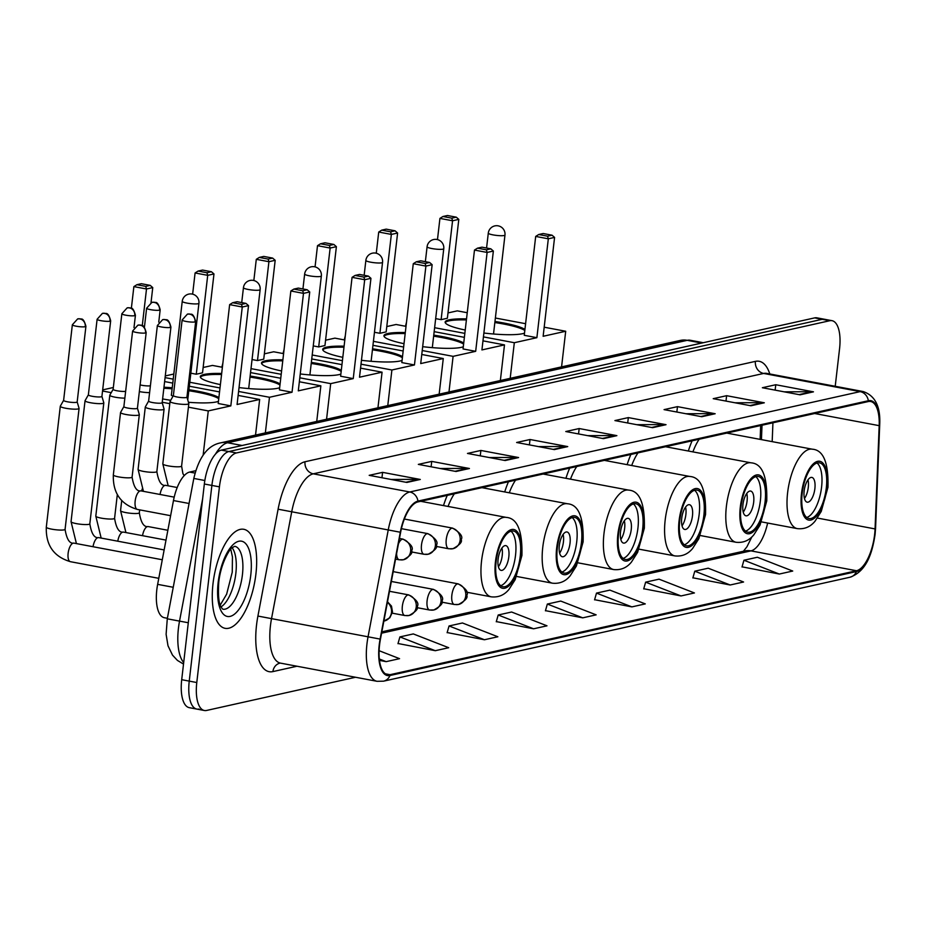 <?xml version="1.0" encoding="UTF-8"?>
<svg xmlns="http://www.w3.org/2000/svg" width="926" height="926" viewBox="0 0 926 926"><rect width="100%" height="100%" fill="white"/><g stroke="black" fill="none" stroke-linecap="round" stroke-linejoin="round"><path stroke-width="1.39" d="M423.495 501.823A55.641 22.629 100.7 0 0 423.24 500.735M484.703 488.176A55.641 22.629 100.7 0 0 484.448 487.099M447.246 495.387A55.641 22.629 100.7 0 0 443.496 505.584M545.912 474.54A55.641 22.629 100.7 0 0 545.657 473.452M508.455 481.74A55.641 22.629 100.7 0 0 504.716 491.949M607.12 460.893A55.641 22.629 100.7 0 0 606.866 459.817M569.664 468.105A55.641 22.629 100.7 0 0 565.925 478.302M668.329 447.258A55.641 22.629 100.7 0 0 668.074 446.17M630.872 454.458A55.641 22.629 100.7 0 0 627.133 464.667M729.538 433.611A55.641 22.629 100.7 0 0 729.294 432.535M692.092 440.822A55.641 22.629 100.7 0 0 688.342 451.02M760.13 439.364L760.674 425.532M167.386 618.29L164.388 617.723A31.496 12.814 -79.3 0 1 157.64 584.352L173.475 500.549A31.496 12.814 -79.3 0 1 189.622 472.075L195.722 470.709M835.217 386.292L839.569 348.639A31.496 12.814 100.7 0 0 831.999 320.674L816.917 317.838A31.496 12.814 100.7 0 0 814.66 317.884L221.326 450.117A31.496 12.814 100.7 0 0 204.345 484.009L181.704 679.696A31.496 12.814 100.7 0 0 189.274 707.661L196.821 709.085A31.496 12.814 100.7 0 0 199.067 709.027M824.453 319.25A31.496 12.814 100.7 0 0 822.207 319.308L228.861 451.541A31.496 12.814 100.7 0 0 211.88 485.421L189.24 681.119A31.496 12.814 100.7 0 0 196.821 709.085A31.496 12.814 100.7 0 1 189.24 681.119L211.88 485.421A31.496 12.814 100.7 0 1 228.861 451.541L822.207 319.308A31.496 12.814 100.7 0 1 824.453 319.25M255.912 574.039A50.398 20.499 100.7 0 0 243.793 529.29A50.398 20.499 100.7 0 0 213.015 583.6A50.398 20.499 100.7 0 0 225.145 628.337A50.398 20.499 100.7 0 0 255.912 574.039A50.398 20.499 100.7 0 0 243.793 529.29A50.398 20.499 100.7 0 0 213.015 583.6A50.398 20.499 100.7 0 0 225.145 628.337A50.398 20.499 100.7 0 0 255.912 574.039M874.619 534.603A33.591 13.67 -79.3 0 1 856.504 570.74L390.054 674.695A33.591 13.67 -79.3 0 1 387.647 674.753A33.591 13.67 -79.3 0 1 380.447 639.148L400.634 532.3A33.591 13.67 -79.3 0 1 417.869 501.927L868.252 401.56A33.591 13.67 -79.3 0 1 870.648 401.502A33.591 13.67 -79.3 0 1 879.179 425.659L875.058 528.92A33.591 13.67 -79.3 0 1 874.619 534.603M874.977 534.522A34.436 14.006 100.7 0 0 875.429 528.7L879.55 425.439A34.436 14.006 100.7 0 0 868.345 400.738L417.962 501.105A34.436 14.006 100.7 0 0 400.298 532.242L380.111 639.09A34.436 14.006 100.7 0 0 389.962 675.517L856.411 571.573A34.436 14.006 100.7 0 0 874.977 534.522M398.018 643.512L435.301 650.7L448.705 647.714L413.309 633.928L399.905 636.914L397.972 643.674M447.165 632.562L484.448 639.75L497.852 636.764L462.456 622.978L449.052 625.964L447.119 632.724M496.313 621.601L533.596 628.8L547 625.814L511.603 612.017L498.2 615.003L496.267 621.774M742.05 566.839L779.322 574.039L792.725 571.041L757.341 557.255L743.937 560.242L742.004 567.013M692.903 577.801L730.174 584.989L743.578 582.003L708.193 568.205L694.789 571.192L692.856 577.963M643.755 588.751L681.027 595.939L694.431 592.953L659.046 579.167L645.642 582.153L643.709 588.913M594.608 599.701L631.879 606.889L645.283 603.902L609.898 590.117L596.494 593.103L594.561 599.863M545.46 610.651L582.743 617.839L596.147 614.852L560.751 601.067L547.347 604.053L545.414 610.813M831.999 320.674A31.496 12.814 100.7 0 0 829.742 320.732L236.408 452.953A31.496 12.814 100.7 0 0 219.427 486.845L196.787 682.531A31.496 12.814 100.7 0 0 204.357 710.497A31.496 12.814 100.7 0 0 206.614 710.45L355.549 677.253M505.179 460.535L467.48 453.439L480.883 450.453L518.583 457.548L505.179 460.535M456.032 471.484L418.332 464.389L431.736 461.403L469.436 468.498L456.032 471.484M406.884 482.446L369.185 475.339L382.588 472.353L420.288 479.46L406.884 482.446M652.622 427.673L614.922 420.578L628.326 417.591L666.025 424.687L652.622 427.673M701.769 416.723L664.069 409.628L677.473 406.641L715.173 413.737L701.769 416.723M750.917 405.773L713.217 398.678L726.621 395.691L764.32 402.787L750.917 405.773M800.064 394.823L762.364 387.728L775.768 384.73L813.468 391.837L800.064 394.823M554.327 449.585L516.627 442.489L530.031 439.503L567.731 446.598L554.327 449.585M603.474 438.635L565.774 431.528L579.178 428.541L616.878 435.648L603.474 438.635M379.498 660.4L386.154 661.65L399.557 658.664L379.116 650.712M579.178 428.541L578.553 433.935M587.605 435.648L615.558 435.521A8.403 7.558 77.4 0 1 616.878 435.648M530.031 439.503L529.406 444.897M538.457 446.598L566.411 446.471A8.403 7.558 77.4 0 1 567.731 446.598M775.768 384.73L775.143 390.124M784.195 391.837L812.137 391.71A8.403 7.558 77.4 0 1 813.468 391.837M726.621 395.691L725.996 401.085M735.047 402.787L763.001 402.66A8.403 7.558 77.4 0 1 764.32 402.787M677.473 406.641L676.848 412.035M685.9 413.737L713.853 413.621A8.403 7.558 77.4 0 1 715.173 413.737M628.326 417.591L627.701 422.985M636.752 424.687L664.706 424.571A8.403 7.558 77.4 0 1 666.025 424.687M382.588 472.353L381.963 477.747M391.015 479.46L418.969 479.332A8.403 7.558 77.4 0 1 420.288 479.46M431.736 461.403L431.111 466.797M440.163 468.498L468.116 468.382A8.403 7.558 77.4 0 1 469.436 468.498M480.883 450.453L480.258 455.847M489.31 457.548L517.264 457.432A8.403 7.558 77.4 0 1 518.583 457.548M582.743 617.839L547.347 604.053M631.879 606.889L596.494 593.103M681.027 595.939L645.642 582.153M730.174 584.989L694.789 571.192M779.322 574.039L743.937 560.242M533.596 628.8L498.2 615.003M484.448 639.75L449.052 625.964M435.301 650.7L399.905 636.914M386.154 661.65L379.336 658.999M826.293 487.99A28.347 11.529 100.7 0 0 819.475 462.826A28.347 11.529 100.7 0 0 802.171 493.373A28.347 11.529 100.7 0 0 808.988 518.537A28.347 11.529 100.7 0 0 826.293 487.99M806.743 517.484A28.347 11.529 100.7 0 0 821.582 487.111A28.347 11.529 100.7 0 0 816.998 462.988M699.165 439.248A40.42 16.436 100.7 0 0 692.903 451.876M814.88 488.604A12.594 5.128 100.7 0 0 811.847 477.411A12.594 5.128 100.7 0 0 804.162 490.988A12.594 5.128 100.7 0 0 807.183 502.181A12.594 5.128 100.7 0 0 814.88 488.604M804.462 498.524A12.594 5.128 100.7 0 0 808.282 487.354A12.594 5.128 100.7 0 0 807.981 479.818M524.498 333.14A40.941 6.436 -173.4 0 1 522.577 333.696A40.941 6.436 -173.4 0 1 483.881 333.024M465.222 330.038A40.941 6.436 -173.4 0 1 445.14 322.074A40.941 6.436 -173.4 0 1 449.052 319.864A40.941 6.436 -173.4 0 1 466.519 318.903M437.477 239.602L439.931 218.397L442.941 216.499L447.408 215.503L456.275 217.17L458.81 219.381L447.374 318.255L441.123 319.655L452.559 220.77L439.931 218.397M447.987 312.93L457.305 310.858L467.236 312.722M405.472 326.253L406.502 322.179M435.671 318.625L441.123 319.655M494.97 321.507A40.941 6.436 -173.4 0 1 524.926 329.413M434.63 327.7L464.84 333.395M483.43 336.89L514.324 342.713L536.883 337.677L524.255 335.305L535.691 236.419L548.319 238.804L536.883 337.677M554.581 237.403L552.035 235.192L547.567 236.188L548.319 238.804L554.581 237.403L543.134 336.288L565.705 331.253L544.187 327.202M525.598 323.706L495.375 318.023M510.191 378.329L514.324 342.713M565.705 331.253L561.573 366.881M442.941 216.499L451.807 218.166L456.275 217.17M458.81 219.381L452.559 220.77L451.807 218.166M547.567 236.188L538.712 234.521L535.691 236.419M552.035 235.192L543.18 233.526L538.712 234.521M445.209 322.607A40.941 6.436 -173.4 0 1 466.391 319.933M494.854 322.537A40.941 6.436 -173.4 0 1 503.119 323.926A40.941 6.436 -173.4 0 1 524.81 330.443M765.084 501.637A28.347 11.529 100.7 0 0 758.267 476.462A28.347 11.529 100.7 0 0 740.962 507.008A28.347 11.529 100.7 0 0 747.78 532.184A28.347 11.529 100.7 0 0 765.084 501.637M745.534 531.13A28.347 11.529 100.7 0 0 760.373 500.746A28.347 11.529 100.7 0 0 755.79 476.635M637.956 452.883A40.42 16.436 100.7 0 0 631.694 465.523M753.671 502.239A12.594 5.128 100.7 0 0 750.639 491.058A12.594 5.128 100.7 0 0 742.941 504.635A12.594 5.128 100.7 0 0 745.974 515.817A12.594 5.128 100.7 0 0 753.671 502.239M743.242 512.171A12.594 5.128 100.7 0 0 747.074 501.001A12.594 5.128 100.7 0 0 746.773 493.465M463.289 346.787A40.941 6.436 -173.4 0 1 461.356 347.343A40.941 6.436 -173.4 0 1 422.673 346.671M404.014 343.685A40.941 6.436 -173.4 0 1 383.931 335.71A40.941 6.436 -173.4 0 1 387.844 333.499A40.941 6.436 -173.4 0 1 405.31 332.55M376.269 253.238L378.722 232.044L381.732 230.134L386.2 229.139L395.066 230.805L397.601 233.028L386.165 331.902L379.903 333.291L391.351 234.417L378.722 232.044M386.779 326.565L396.096 324.494L406.016 326.357M344.252 339.9L345.294 335.814M374.463 332.272L379.903 333.291M433.762 335.143A40.941 6.436 -173.4 0 1 463.718 343.06M373.41 341.347L403.632 347.03M422.221 350.537L453.103 356.348L475.675 351.324L463.046 348.94L474.482 250.066L487.111 252.439L475.675 351.324M493.361 251.05L490.826 248.828L486.358 249.823L487.111 252.439L493.361 251.05L481.925 349.924L504.485 344.9L482.978 340.849M464.377 337.353L434.167 331.658M448.983 391.976L453.103 356.348M504.485 344.9L500.364 380.528M381.732 230.134L390.598 231.801L395.066 230.805M397.601 233.028L391.351 234.417L390.598 231.801M486.358 249.823L477.503 248.156L474.482 250.066M490.826 248.828L481.971 247.161L477.503 248.156M384.001 336.242A40.941 6.436 -173.4 0 1 405.183 333.58M433.646 336.173A40.941 6.436 -173.4 0 1 441.91 337.573A40.941 6.436 -173.4 0 1 463.602 344.09M703.876 515.273A28.347 11.529 100.7 0 0 697.058 490.109A28.347 11.529 100.7 0 0 679.742 520.655A28.347 11.529 100.7 0 0 686.571 545.819A28.347 11.529 100.7 0 0 703.876 515.273M684.326 544.766A28.347 11.529 100.7 0 0 699.165 514.393A28.347 11.529 100.7 0 0 694.581 490.271M576.748 466.53A40.42 16.436 100.7 0 0 570.485 479.159M692.463 515.886A12.594 5.128 100.7 0 0 689.43 504.693A12.594 5.128 100.7 0 0 681.733 518.271A12.594 5.128 100.7 0 0 684.765 529.464A12.594 5.128 100.7 0 0 692.463 515.886M682.034 525.806A12.594 5.128 100.7 0 0 685.865 514.636A12.594 5.128 100.7 0 0 685.564 507.101M402.081 360.422A40.941 6.436 -173.4 0 1 400.148 360.978A40.941 6.436 -173.4 0 1 361.464 360.307M342.805 357.32A40.941 6.436 -173.4 0 1 322.723 349.357A40.941 6.436 -173.4 0 1 326.635 347.146A40.941 6.436 -173.4 0 1 344.09 346.185M315.06 266.885L317.502 245.679L320.523 243.781L324.991 242.786L333.858 244.452L336.393 246.663L324.957 345.537L318.694 346.937L330.142 248.052L317.502 245.679M325.57 340.212L334.888 338.14L344.808 340.004M283.043 353.535L284.085 349.461M313.254 345.907L318.694 346.937M372.553 348.789A40.941 6.436 -173.4 0 1 402.509 356.695M312.201 354.982L342.423 360.677M361.013 364.173L391.895 369.995L414.454 364.96L401.826 362.587L413.274 263.702L425.902 266.086L414.454 364.96M432.153 264.686L429.618 262.475L425.15 263.47L425.902 266.086L432.153 264.686L420.717 363.571L443.276 358.536L421.77 354.484M403.169 350.989L372.958 345.305M387.774 405.611L391.895 369.995M443.276 358.536L439.155 394.163M320.523 243.781L329.39 245.448L333.858 244.452M336.393 246.663L330.142 248.052L329.39 245.448M425.15 263.47L416.283 261.803L413.274 263.702M429.618 262.475L420.751 260.808L416.283 261.803M322.792 349.889A40.941 6.436 -173.4 0 1 343.974 347.215M372.437 349.82A40.941 6.436 -173.4 0 1 380.702 351.209A40.941 6.436 -173.4 0 1 402.393 357.725M642.667 528.92A28.347 11.529 100.7 0 0 635.838 503.744A28.347 11.529 100.7 0 0 618.533 534.29A28.347 11.529 100.7 0 0 625.351 559.466A28.347 11.529 100.7 0 0 642.667 528.92M623.117 558.413A28.347 11.529 100.7 0 0 637.945 528.028A28.347 11.529 100.7 0 0 633.372 503.918M515.539 480.166A40.42 16.436 100.7 0 0 509.277 492.806M631.243 529.522A12.594 5.128 100.7 0 0 628.222 518.34A12.594 5.128 100.7 0 0 620.524 531.918A12.594 5.128 100.7 0 0 623.557 543.099A12.594 5.128 100.7 0 0 631.243 529.522M620.825 539.453A12.594 5.128 100.7 0 0 624.645 528.283A12.594 5.128 100.7 0 0 624.344 520.748M340.872 374.069A40.941 6.436 -173.4 0 1 338.939 374.625A40.941 6.436 -173.4 0 1 300.244 373.954M281.597 370.967A40.941 6.436 -173.4 0 1 261.502 362.992A40.941 6.436 -173.4 0 1 265.426 360.781A40.941 6.436 -173.4 0 1 282.881 359.832M253.84 280.52L256.294 259.326L259.315 257.416L263.783 256.421L272.638 258.088L275.184 260.31L263.736 359.184L257.486 360.573L268.922 261.699L256.294 259.326M264.361 353.848L273.679 351.776L283.599 353.639M221.835 367.182L222.877 363.096M252.046 359.554L257.486 360.573M311.344 362.425A40.941 6.436 -173.4 0 1 341.3 370.342M250.992 368.629L281.203 374.312M299.804 377.82L330.686 383.63L353.246 378.607L340.618 376.222L352.065 277.349L364.694 279.721L353.246 378.607M370.944 278.332L368.409 276.11L363.941 277.106L364.694 279.721L370.944 278.332L359.508 377.206L382.068 372.183L360.55 368.131M341.96 364.636L311.749 358.941M326.565 419.258L330.686 383.63M382.068 372.183L377.947 407.81M259.315 257.416L268.17 259.083L272.638 258.088M275.184 260.31L268.922 261.699L268.17 259.083M363.941 277.106L355.075 275.439L352.065 277.349M368.409 276.11L359.543 274.443L355.075 275.439M261.583 363.524A40.941 6.436 -173.4 0 1 282.766 360.862M311.217 363.455A40.941 6.436 -173.4 0 1 319.482 364.856A40.941 6.436 -173.4 0 1 341.185 371.372M581.447 542.555A28.347 11.529 100.7 0 0 574.629 517.391A28.347 11.529 100.7 0 0 557.325 547.937A28.347 11.529 100.7 0 0 564.142 573.101A28.347 11.529 100.7 0 0 581.447 542.555M561.908 572.048A28.347 11.529 100.7 0 0 576.736 541.675A28.347 11.529 100.7 0 0 572.164 517.553M454.319 493.813A40.42 16.436 100.7 0 0 448.068 506.441M570.034 543.168A12.594 5.128 100.7 0 0 567.001 531.975A12.594 5.128 100.7 0 0 559.316 545.553A12.594 5.128 100.7 0 0 562.348 556.746A12.594 5.128 100.7 0 0 570.034 543.168M559.617 553.088A12.594 5.128 100.7 0 0 563.436 541.918A12.594 5.128 100.7 0 0 563.135 534.383M279.664 387.705A40.941 6.436 -173.4 0 1 277.731 388.26A40.941 6.436 -173.4 0 1 239.035 387.589M220.388 384.603A40.941 6.436 -173.4 0 1 200.294 376.639A40.941 6.436 -173.4 0 1 204.206 374.428A40.941 6.436 -173.4 0 1 221.673 373.467M192.631 294.167L195.085 272.962L198.106 271.063L202.574 270.068L211.429 271.735L213.975 273.946L202.528 372.819L196.277 374.22L207.713 275.335L195.085 272.962M203.153 367.495L212.459 365.423L222.39 367.286M165.279 375.933L173.822 374.023M190.837 373.19L196.277 374.22M250.136 376.072A40.941 6.436 -173.4 0 1 280.092 383.977M165.083 377.623L173.231 379.151M189.784 382.264L219.994 387.959M238.595 391.455L269.478 397.277L292.037 392.242L279.409 389.869L290.845 290.984L303.485 293.368L292.037 392.242M309.735 291.968L307.189 289.757L302.721 290.752L303.485 293.368L309.735 291.968L298.299 390.853L320.859 385.818L299.341 381.767M280.752 378.271L250.529 372.588M265.357 432.893L269.478 397.277M320.859 385.818L316.738 421.446M198.106 271.063L206.961 272.73L211.429 271.735M213.975 273.946L207.713 275.335L206.961 272.73M302.721 290.752L293.866 289.086L290.845 290.984M307.189 289.757L298.334 288.09L293.866 289.086M200.375 377.171A40.941 6.436 -173.4 0 1 221.557 374.498M250.008 377.102A40.941 6.436 -173.4 0 1 258.273 378.491A40.941 6.436 -173.4 0 1 279.976 385.008M520.238 556.202A28.347 11.529 100.7 0 0 513.421 531.026A28.347 11.529 100.7 0 0 496.116 561.573A28.347 11.529 100.7 0 0 502.934 586.748A28.347 11.529 100.7 0 0 520.238 556.202M500.688 585.695A28.347 11.529 100.7 0 0 515.527 555.311A28.347 11.529 100.7 0 0 510.955 531.2M508.825 556.804A12.594 5.128 100.7 0 0 505.793 545.622A12.594 5.128 100.7 0 0 498.107 559.2A12.594 5.128 100.7 0 0 501.14 570.381A12.594 5.128 100.7 0 0 508.825 556.804M498.408 566.735A12.594 5.128 100.7 0 0 502.228 555.565A12.594 5.128 100.7 0 0 501.927 548.03M218.443 401.352A40.941 6.436 -173.4 0 1 216.522 401.907A40.941 6.436 -173.4 0 1 188.453 402.289M170.708 400.275A40.941 6.436 -173.4 0 1 162.617 398.921M131.365 308.265L133.876 286.609L136.898 284.699L141.365 283.703L150.22 285.37L152.755 287.592L151.019 302.617M102.682 389.881L113.331 387.508M142.268 325.616L146.505 288.981L133.876 286.609M163.971 387.242A40.941 6.436 -173.4 0 1 172.236 387.774M188.916 389.707A40.941 6.436 -173.4 0 1 218.883 397.624M102.554 391.015L111.236 392.647M162.235 402.243L169.794 403.667M188.418 407.174L208.269 410.912L230.829 405.889L218.2 403.505L229.636 304.631L242.265 307.004L230.829 405.889M248.527 305.615L245.98 303.392L241.512 304.388L242.265 307.004L248.527 305.615L237.079 404.488L259.65 399.465L238.132 395.414M219.543 391.918L189.321 386.223M172.78 383.109L164.62 381.57M203.141 455.175L208.269 410.912M259.65 399.465L255.53 435.093M136.898 284.699L145.752 286.365L150.22 285.37M152.755 287.592L146.505 288.981L145.752 286.365M241.512 304.388L232.657 302.721L229.636 304.631M245.98 303.392L237.125 301.726L232.657 302.721M163.844 388.272A40.941 6.436 -173.4 0 1 172.12 388.804M188.8 390.737A40.941 6.436 -173.4 0 1 197.064 392.138A40.941 6.436 -173.4 0 1 218.756 398.655M171.414 394.87A8.403 1.32 6.6 0 0 171.298 395.055A8.403 1.32 6.6 0 0 173.081 396.096M139.351 391.571A9.445 1.482 6.6 0 0 139.907 391.686A9.445 1.482 6.6 0 0 149.607 392.624M140.127 384.903A6.829 1.076 6.6 0 0 141.747 385.262A6.829 1.076 6.6 0 0 150.394 385.829M113.146 389.267A6.829 1.076 6.6 0 0 113.122 389.337L109.824 395.124A9.445 1.482 6.6 0 0 109.8 395.217A9.445 1.482 6.6 0 0 115.16 397.196A9.445 1.482 6.6 0 0 124.848 398.134M134.768 315.685A6.829 1.076 6.6 0 0 135.428 315.315C132.534 304.423 129.709 309.249 129.744 307.791L127.163 307.86A6.829 6.146 -102.6 0 1 129.42 307.837A6.829 6.146 77.4 0 1 134.768 315.685A6.829 1.076 6.6 0 1 127.093 315.407A6.829 1.076 6.6 0 1 121.862 313.74L113.122 389.337A6.829 1.076 6.6 0 0 116.989 390.772A6.829 1.076 6.6 0 0 125.635 391.351M88.375 394.823L85.076 400.645A9.445 1.482 6.6 0 0 85.042 400.738A9.445 1.482 6.6 0 0 90.412 402.717A9.445 1.482 6.6 0 0 102.913 403.423A9.445 1.482 6.6 0 0 103.816 402.903A9.445 1.482 6.6 0 0 103.805 402.81L101.929 396.386M88.387 394.789A6.829 1.076 6.6 0 0 88.364 394.858A6.829 1.076 6.6 0 0 92.241 396.293A6.829 1.076 6.6 0 0 101.27 396.791A6.829 1.076 6.6 0 0 101.918 396.421A6.829 1.076 6.6 0 0 101.918 396.351M63.616 400.333L60.317 406.155A9.445 1.482 6.6 0 0 60.294 406.248A9.445 1.482 6.6 0 0 65.653 408.239A9.445 1.482 6.6 0 0 78.154 408.933A9.445 1.482 6.6 0 0 79.069 408.424A9.445 1.482 6.6 0 0 79.057 408.32L77.171 401.907A6.829 1.076 6.6 0 1 77.171 401.942A6.829 1.076 6.6 0 1 76.522 402.312A6.829 1.076 6.6 0 1 67.482 401.803A6.829 1.076 6.6 0 1 63.616 400.379A6.829 1.076 6.6 0 1 63.639 400.31M173.394 395.529A6.829 1.076 6.6 0 0 173.37 395.599L170.083 401.375A9.445 1.482 6.6 0 0 170.048 401.479A9.445 1.482 6.6 0 0 175.419 403.458A9.445 1.482 6.6 0 0 188.823 403.643A9.445 1.482 6.6 0 0 188.811 403.551L186.936 397.127A6.829 1.076 6.6 0 0 186.925 397.092M195.027 321.935A6.829 1.076 6.6 0 1 187.353 321.658A6.829 1.076 6.6 0 1 182.121 320.002L173.37 395.599A6.829 1.076 6.6 0 0 177.248 397.022A6.829 1.076 6.6 0 0 186.276 397.532A6.829 1.076 6.6 0 0 186.936 397.161L195.675 321.565C192.793 310.685 189.969 315.5 190.004 314.041L187.422 314.122A6.829 6.146 -102.6 0 1 189.68 314.088A6.829 6.146 77.4 0 1 195.027 321.935A6.829 1.076 6.6 0 0 195.675 321.565M148.623 401.074L145.336 406.896A9.445 1.482 6.6 0 0 145.301 406.989A9.445 1.482 6.6 0 0 150.66 408.968A9.445 1.482 6.6 0 0 164.076 409.165A9.445 1.482 6.6 0 0 164.064 409.06L162.189 402.648A6.829 1.076 6.6 0 1 162.177 402.683A6.829 1.076 6.6 0 1 161.529 403.053A6.829 1.076 6.6 0 1 152.501 402.544A6.829 1.076 6.6 0 1 148.623 401.108A6.829 1.076 6.6 0 1 148.646 401.039M123.876 406.595L120.577 412.417A9.445 1.482 6.6 0 0 120.554 412.51A9.445 1.482 6.6 0 0 125.913 414.489A9.445 1.482 6.6 0 0 139.317 414.674A9.445 1.482 6.6 0 0 139.317 414.582L137.43 408.158M123.899 406.56A6.829 1.076 6.6 0 0 123.876 406.63A6.829 1.076 6.6 0 0 127.742 408.065A6.829 1.076 6.6 0 0 136.782 408.563A6.829 1.076 6.6 0 0 137.43 408.192A6.829 1.076 6.6 0 0 137.418 408.123M195.027 473.093L189.622 472.075M189.078 503.489L173.475 500.549M173.243 587.281L157.64 584.352M202.62 498.871L179.528 621.091A41.994 17.085 100.7 0 0 178.429 628.303A41.994 17.085 100.7 0 0 183.684 662.553M188.291 622.747L167.282 618.811L193.812 478.441C198.835 457.155 207.783 445.302 220.643 442.86A20.997 18.902 77.4 0 1 227.588 442.755L242.091 445.487M814.66 317.884L829.742 320.732M181.704 679.696L196.787 682.531M204.345 484.009L219.427 486.845M221.326 450.117L236.408 452.953M220.643 442.86L680.274 340.432L690.229 340.259A41.994 17.085 100.7 0 0 687.231 340.328L701.734 343.06M680.274 340.432A20.997 18.902 77.4 0 1 687.231 340.328L227.588 442.755A41.994 17.085 100.7 0 0 215.503 454.064M204.831 480.501L193.812 478.441M182.885 621.74L175.535 620.374M856.504 570.74L750.94 550.877A33.591 13.67 100.7 0 0 767.642 523.04M296.968 666.234L272.915 671.593A10.499 9.445 77.4 0 1 280.057 663.12L280.532 663.132A41.994 17.085 100.7 0 1 270.427 625.849A41.994 17.085 100.7 0 1 271.526 618.637L257.914 616.056L278.101 509.207A52.493 21.356 -79.3 0 1 305.024 461.75L755.408 361.371A52.493 21.356 -79.3 0 1 769.807 373.977M272.915 671.593A52.493 21.356 -79.3 0 1 256.537 625.073A52.493 21.356 -79.3 0 1 257.914 616.056M389.962 675.517A10.499 9.445 77.4 0 1 383.526 681.177L849.975 577.234C867.94 570.879 872.686 550.009 875.105 534.302L875.579 528.19A10.499 3.264 -177.7 0 1 875.429 528.7M417.962 501.105A10.499 9.445 -102.6 0 0 409.778 491.984L860.15 391.617A10.499 9.445 77.4 0 1 868.345 400.738M400.298 532.242L388.237 529.95A41.994 17.085 -79.3 0 1 409.778 491.984L313.254 473.823A41.994 17.085 100.7 0 0 291.725 511.789L271.526 618.637L368.05 636.799L388.237 529.95L278.101 509.207M879.225 423.9A10.499 3.264 -177.7 0 1 879.7 424.93A10.499 3.264 -177.7 0 1 879.55 425.439M755.408 361.371A10.499 9.445 77.4 0 0 763.637 373.444L860.15 391.617A41.994 17.085 -79.3 0 1 863.159 391.548L766.635 373.375A41.994 17.085 100.7 0 0 763.637 373.444L313.254 473.823A10.499 9.445 77.4 0 1 305.024 461.75M380.111 639.09L368.05 636.799A41.994 17.085 -79.3 0 0 377.044 681.304L383.526 681.177M849.975 577.234A10.499 9.445 -102.6 0 0 856.411 571.573M390.054 674.695L385.436 673.827M381.57 633.187L750.94 550.877A18.902 17.004 77.4 0 0 744.678 550.97L381.836 631.833M875.058 528.92L817.438 518.074M879.179 425.659L814.637 413.505M772.18 441.644L772.932 422.8M602.456 438.438L615.558 435.521M651.603 427.488L664.706 424.571M700.75 416.538L713.853 413.621M749.898 405.576L763.001 402.66M799.045 394.626L812.137 391.71M553.308 449.388L566.411 446.471M504.172 460.349L517.264 457.432M455.025 471.299L468.116 468.382M405.877 482.249L418.969 479.332M801.499 493.523A29.921 12.165 100.7 0 0 810.829 520.042A29.921 12.165 100.7 0 0 826.964 487.84A29.921 12.165 100.7 0 0 817.623 461.333A29.921 12.165 100.7 0 0 801.499 493.523M761.461 521.882L797.332 528.63A40.42 16.436 -79.3 0 1 787.609 492.748A40.42 16.436 -79.3 0 1 812.287 449.191L726.771 433.09M493.523 334.008L504.971 235.065A8.403 1.32 -173.4 0 1 504.172 235.517A8.403 1.32 -173.4 0 1 493.06 234.891A8.403 1.32 -173.4 0 1 488.291 233.132L486.567 248.029M740.291 507.159A29.921 12.165 100.7 0 0 749.62 533.677A29.921 12.165 100.7 0 0 765.756 501.487A29.921 12.165 100.7 0 0 756.415 474.969A29.921 12.165 100.7 0 0 740.291 507.159M700.241 535.517L736.112 542.277A40.42 16.436 -79.3 0 1 726.389 506.383A40.42 16.436 -79.3 0 1 751.067 462.826L665.562 446.737M432.315 347.644L443.762 248.712A8.403 1.32 -173.4 0 1 442.964 249.163A8.403 1.32 -173.4 0 1 431.852 248.538A8.403 1.32 -173.4 0 1 427.083 246.779L425.358 261.676M679.071 520.806A29.921 12.165 100.7 0 0 688.412 547.324A29.921 12.165 100.7 0 0 704.547 515.122A29.921 12.165 100.7 0 0 695.206 488.615A29.921 12.165 100.7 0 0 679.071 520.806M639.033 549.164L674.904 555.913A40.42 16.436 -79.3 0 1 665.181 520.03A40.42 16.436 -79.3 0 1 689.858 476.473L604.354 460.372M371.106 361.29L382.554 262.347A8.403 1.32 -173.4 0 1 381.755 262.799A8.403 1.32 -173.4 0 1 370.631 262.174A8.403 1.32 -173.4 0 1 365.863 260.414L364.15 275.311M617.862 534.441A29.921 12.165 100.7 0 0 627.203 560.959A29.921 12.165 100.7 0 0 643.327 528.769A29.921 12.165 100.7 0 0 633.997 502.251A29.921 12.165 100.7 0 0 617.862 534.441M577.824 562.8L613.695 569.559A40.42 16.436 -79.3 0 1 603.972 533.665A40.42 16.436 -79.3 0 1 628.65 490.109L543.145 474.019M309.897 374.926L321.345 275.994A8.403 1.32 -173.4 0 1 320.535 276.446A8.403 1.32 -173.4 0 1 309.423 275.821A8.403 1.32 -173.4 0 1 304.654 274.061L302.929 288.958M556.653 548.088A29.921 12.165 100.7 0 0 565.994 574.606A29.921 12.165 100.7 0 0 582.118 542.404A29.921 12.165 100.7 0 0 572.789 515.898A29.921 12.165 100.7 0 0 556.653 548.088M516.615 576.447L552.486 583.195A40.42 16.436 -79.3 0 1 542.763 547.312A40.42 16.436 -79.3 0 1 567.441 503.756L481.925 487.655M248.689 388.573L260.137 289.63A8.403 1.32 -173.4 0 1 259.326 290.081A8.403 1.32 -173.4 0 1 248.214 289.456A8.403 1.32 -173.4 0 1 243.445 287.697L241.721 302.594M495.445 561.723A29.921 12.165 100.7 0 0 504.786 588.241A29.921 12.165 100.7 0 0 520.91 556.051A29.921 12.165 100.7 0 0 511.569 529.533A29.921 12.165 100.7 0 0 495.445 561.723M466.635 592.2L491.278 596.842A40.42 16.436 -79.3 0 1 481.555 560.948A40.42 16.436 -79.3 0 1 506.233 517.391L420.717 501.302M187.746 399.882L198.928 303.277A8.403 1.32 -173.4 0 1 198.118 303.728A8.403 1.32 -173.4 0 1 187.006 303.103A8.403 1.32 -173.4 0 1 182.237 301.344L171.368 395.263M221.036 606.877A32.005 13.01 100.7 0 0 235.829 573.472A32.005 13.01 100.7 0 0 232.16 547.787M242.427 574.71A32.005 13.01 100.7 0 0 234.729 546.305L232.414 547.567C231.801 546.282 221.117 560.658 218.767 582.107C217.216 607.178 222.101 607.352 221.997 608.405L222.888 609.204A32.005 13.01 100.7 0 0 242.427 574.71M218.166 582.442A38.302 15.58 100.7 0 0 230.123 616.392A38.302 15.58 100.7 0 0 250.761 575.185A38.302 15.58 100.7 0 0 238.815 541.247A38.302 15.58 100.7 0 0 218.166 582.442M455.129 604.493A10.499 9.445 -102.6 0 0 458.601 604.435A10.499 9.445 -102.6 0 0 465.743 595.962A10.499 9.445 77.4 0 0 457.513 583.889A10.499 4.271 100.7 0 0 451.853 595.187A10.499 4.271 100.7 0 0 454.377 604.504L441.783 602.143M454.377 604.504L458.601 604.435C465.327 600.696 468.047 597.664 466.75 595.36C468.811 592.374 465.986 588.542 458.266 583.878A10.499 4.271 100.7 0 0 457.513 583.889M159.527 310.164A6.829 1.076 6.6 0 0 160.175 309.793C157.293 298.913 154.468 303.74 154.492 302.27L151.91 302.351A6.829 6.146 -102.6 0 1 154.167 302.316A6.829 6.146 77.4 0 1 159.527 310.164A6.829 1.076 6.6 0 1 151.852 309.886A6.829 1.076 6.6 0 1 146.621 308.231L144.421 327.202M167.849 530.274L148.16 526.57A9.445 3.843 100.7 0 0 147.732 526.547A9.445 3.843 100.7 0 0 142.535 535.691M121.711 500.653L120.554 510.62A9.445 1.482 6.6 0 0 127.8 512.923A9.445 1.482 6.6 0 0 138.425 513.305A9.445 1.482 6.6 0 0 138.657 513.247A9.445 1.482 6.6 0 0 139.328 512.796L139.664 509.867M430.382 610.002A10.499 9.445 -102.6 0 0 433.854 609.956A10.499 9.445 -102.6 0 0 440.996 601.483A10.499 9.445 77.4 0 0 432.766 589.411A10.499 4.271 100.7 0 0 427.106 600.708A10.499 4.271 100.7 0 0 429.629 610.026L417.036 607.653M429.629 610.026L433.854 609.956C440.579 606.217 443.299 603.185 442.003 600.87C444.063 597.895 441.227 594.064 433.507 589.387A10.499 4.271 100.7 0 0 432.766 589.411M165.997 540.101L123.401 532.091A9.445 3.843 100.7 0 0 122.984 532.068A9.445 3.843 100.7 0 0 117.787 541.201M109.8 395.217L95.806 516.141A9.445 1.482 6.6 0 0 103.052 518.433A9.445 1.482 6.6 0 0 113.678 518.826A9.445 1.482 6.6 0 0 113.91 518.757A9.445 1.482 6.6 0 0 114.581 518.305L117.313 494.646M405.623 615.524A10.499 9.445 -102.6 0 0 409.095 615.477A10.499 9.445 -102.6 0 0 416.237 606.993A10.499 9.445 77.4 0 0 408.007 594.92A10.499 4.271 100.7 0 0 402.347 606.217A10.499 4.271 100.7 0 0 404.87 615.547L392.277 613.174M404.87 615.547L409.095 615.477C415.832 611.727 418.54 608.695 417.256 606.391C419.304 603.405 416.48 599.585 408.76 594.909A10.499 4.271 100.7 0 0 408.007 594.92M110.02 321.195A6.829 1.076 6.6 0 0 110.669 320.824C107.786 309.944 104.962 314.771 104.985 313.312L102.404 313.382A6.829 6.146 -102.6 0 1 104.661 313.347A6.829 6.146 77.4 0 1 110.02 321.195A6.829 1.076 6.6 0 1 102.346 320.917A6.829 1.076 6.6 0 1 97.114 319.262L88.364 394.858M164.145 549.928L98.654 537.601A9.445 3.843 100.7 0 0 98.225 537.578A9.445 3.843 100.7 0 0 93.028 546.722M85.042 400.738L71.047 521.651A9.445 1.482 6.6 0 0 78.293 523.954A9.445 1.482 6.6 0 0 88.919 524.336A9.445 1.482 6.6 0 0 89.162 524.278A9.445 1.482 6.6 0 0 89.822 523.827L103.816 402.903M387.508 601.761L391.49 606.113L392.497 611.901L389.834 617.804L383.862 621.08A10.499 9.445 -102.6 0 0 384.348 620.987A10.499 9.445 -102.6 0 0 391.49 612.514A10.499 9.445 77.4 0 0 387.404 602.363M85.261 326.716A6.829 1.076 6.6 0 0 85.921 326.346C83.039 315.465 80.203 320.28 80.238 318.822L77.657 318.903A6.829 6.146 -102.6 0 1 79.914 318.868A6.829 6.146 77.4 0 1 85.261 326.716A6.829 1.076 6.6 0 1 77.587 326.438A6.829 1.076 6.6 0 1 72.355 324.771L63.616 400.379M162.281 559.755L73.906 543.122A9.445 3.843 100.7 0 0 73.478 543.099A9.445 3.843 100.7 0 0 68.13 553.297A9.445 3.843 100.7 0 0 70.411 561.688L158.774 578.322M60.294 406.248L46.3 527.172A9.445 1.482 6.6 0 0 53.546 529.464A9.445 1.482 6.6 0 0 64.172 529.857A9.445 1.482 6.6 0 0 64.403 529.799A9.445 1.482 6.6 0 0 65.075 529.348L79.069 408.424M449.527 548.748A10.499 9.445 -102.6 0 0 452.999 548.69A10.499 9.445 -102.6 0 0 460.141 540.217A10.499 9.445 77.4 0 0 451.911 528.144A10.499 4.271 100.7 0 0 446.251 539.441A10.499 4.271 100.7 0 0 448.774 548.771L436.181 546.398M448.774 548.771L452.999 548.69C459.724 544.951 462.444 541.918 461.148 539.615C463.208 536.629 460.372 532.797 452.652 528.133A10.499 4.271 100.7 0 0 451.911 528.144M168.196 485.826L162.826 463.891A9.445 1.482 6.6 0 0 168.196 465.871A9.445 1.482 6.6 0 0 180.94 466.519A9.445 1.482 6.6 0 0 181.6 466.067L188.823 403.643M170.28 327.445A6.829 1.076 6.6 0 0 170.928 327.086C168.046 316.194 165.222 321.021 165.245 319.563L162.663 319.632A6.829 6.146 -102.6 0 1 164.921 319.597A6.829 6.146 77.4 0 1 170.28 327.445A6.829 1.076 6.6 0 1 162.606 327.167A6.829 1.076 6.6 0 1 157.374 325.512L148.623 401.108M424.768 554.269A10.499 9.445 -102.6 0 0 428.24 554.211A10.499 9.445 -102.6 0 0 435.382 545.738A10.499 9.445 77.4 0 0 427.152 533.665A10.499 4.271 100.7 0 0 421.492 544.963A10.499 4.271 100.7 0 0 424.015 554.28L411.422 551.908M424.015 554.28L428.24 554.211C434.977 550.472 437.685 547.44 436.401 545.125C438.449 542.15 435.625 538.319 427.905 533.642A10.499 4.271 100.7 0 0 427.152 533.665M177.19 487.516L165.685 485.351A9.445 3.843 100.7 0 0 165.256 485.328A9.445 3.843 100.7 0 0 160.059 494.472M143.437 491.347L138.078 469.413A9.445 1.482 6.6 0 0 143.449 471.392A9.445 1.482 6.6 0 0 156.181 472.029A9.445 1.482 6.6 0 0 156.853 471.577L164.076 409.165M145.521 332.966A6.829 1.076 6.6 0 0 146.181 332.596C143.287 321.716 140.463 326.542 140.497 325.084L137.916 325.153A6.829 6.146 -102.6 0 1 140.173 325.119A6.829 6.146 77.4 0 1 145.521 332.966A6.829 1.076 6.6 0 1 137.847 332.689A6.829 1.076 6.6 0 1 132.615 331.033L123.876 406.63M400.02 559.779A10.499 9.445 -102.6 0 0 403.493 559.732A10.499 9.445 -102.6 0 0 410.635 551.259A10.499 9.445 77.4 0 0 402.405 539.175A10.499 4.271 100.7 0 0 398.458 543.84M396.594 553.702A10.499 4.271 100.7 0 0 399.268 559.802L403.493 559.732C410.218 555.982 412.938 552.961 411.642 550.646C413.702 547.66 410.866 543.84 403.157 539.163A10.499 4.271 100.7 0 0 402.405 539.175M174.192 497.135L140.926 490.873A9.445 3.843 100.7 0 0 140.509 490.849A9.445 3.843 100.7 0 0 135.161 501.059A9.445 3.843 100.7 0 0 137.43 509.439L170.615 515.689M137.43 509.439C120.797 504.462 112.764 492.956 113.331 474.922A9.445 1.482 6.6 0 0 118.69 476.902A9.445 1.482 6.6 0 0 131.434 477.55A9.445 1.482 6.6 0 0 132.094 477.098L139.317 414.674M183.51 664.081L177.456 660.435L172.514 655.133L168 645.781L166.113 634.287L167.282 618.811M690.229 340.259L703.274 342.713M875.579 528.19L879.7 424.93C880.695 406.734 875.174 395.599 863.159 391.548M204.357 710.497L196.821 709.085M377.044 681.304L280.532 663.132M761.45 439.618L762.017 425.231M751.877 536.883L746.958 546.757L743.404 551.248M797.332 528.63C804.462 529.383 810.366 526.906 815.03 521.199L821.246 511.43L827.971 487.273C828.596 462.641 823.364 449.943 812.287 449.191M504.971 235.065A8.403 8.403 0 0 0 494.808 225.898A8.403 8.403 0 0 0 488.291 233.132M736.112 542.277C743.254 543.018 749.146 540.541 753.822 534.834L760.038 525.077L766.763 500.92C767.388 476.288 762.156 463.59 751.067 462.826M443.762 248.712A8.403 8.403 0 0 0 433.6 239.545A8.403 8.403 0 0 0 427.083 246.779M674.904 555.913C682.034 556.665 687.937 554.188 692.613 548.481L698.829 538.712L705.543 514.555C706.168 489.923 700.947 477.226 689.858 476.473M382.554 262.347A8.403 8.403 0 0 0 372.379 253.18A8.403 8.403 0 0 0 365.863 260.414M613.695 569.559C620.825 570.3 626.728 567.823 631.405 562.117L637.62 552.359L644.334 528.202C644.959 503.57 639.739 490.873 628.65 490.109M321.345 275.994A8.403 8.403 0 0 0 311.171 266.827A8.403 8.403 0 0 0 304.654 274.061M552.486 583.195C559.617 583.947 565.52 581.47 570.196 575.764L576.412 565.994L583.125 541.837C583.75 517.206 578.519 504.508 567.441 503.756M260.137 289.63A8.403 8.403 0 0 0 249.962 280.462A8.403 8.403 0 0 0 243.445 287.697M491.278 596.842C498.408 597.583 504.311 595.105 508.987 589.399L515.192 579.641L521.917 555.484C522.542 530.853 517.31 518.155 506.233 517.391M198.928 303.277A8.403 8.403 0 0 0 188.754 294.109A8.403 8.403 0 0 0 182.237 301.344M220.249 605.072L226.639 594.179L232.252 572.152L232.449 556.92L230.771 549.187M148.16 526.57C143.912 527.322 140.96 522.739 139.328 512.796M120.554 510.62L125.924 532.554M393.203 571.631L458.266 583.878M141.852 491.046L142.072 489.125M160.175 309.793L158.751 322.121M146.621 308.231L151.91 302.351M123.401 532.091C119.153 532.844 116.213 528.248 114.581 518.305M95.806 516.141L101.166 538.075M391.351 581.459L433.507 589.387M135.428 315.315L133.992 327.642M121.862 313.74L127.163 307.86M98.654 537.601C94.406 538.353 91.466 533.77 89.822 523.827M71.047 521.651L76.418 543.597M389.499 591.286L408.76 594.909M110.669 320.824L101.918 396.421M97.114 319.262L102.404 313.382M73.906 543.122C69.647 543.875 66.707 539.279 65.075 529.348M46.3 527.172C45.733 545.206 53.777 556.711 70.411 561.688M85.921 326.346L77.171 401.942M72.355 324.771L77.657 318.903M184.147 475.651L182.908 473.614L181.6 466.067M162.826 463.891L170.048 401.479M182.121 320.002L187.422 314.122M404.361 519.035L452.652 528.133M165.685 485.351C161.425 486.115 158.485 481.52 156.853 471.577M138.078 469.413L145.301 406.989M170.928 327.086L162.177 402.683M157.374 325.512L162.663 319.632M401.409 528.665L427.905 533.642M140.926 490.873C136.678 491.625 133.738 487.03 132.094 477.098M395.576 559.107L399.268 559.802M113.331 474.922L120.554 412.51M146.181 332.596L137.43 408.192M132.615 331.033L137.916 325.153M399.476 538.469L403.157 539.163"/></g></svg>
